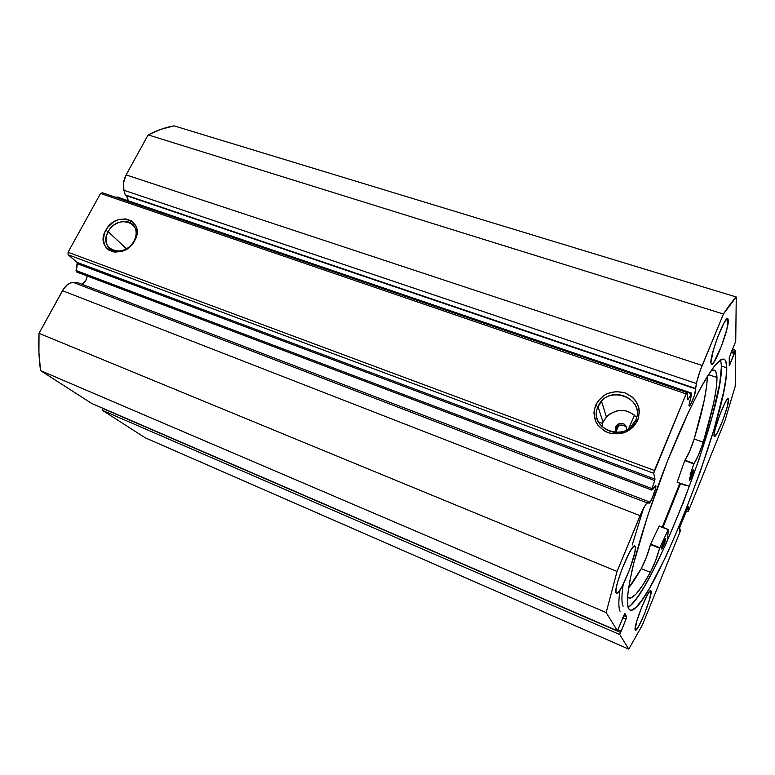 <?xml version="1.0" encoding="UTF-8"?>
<svg xmlns="http://www.w3.org/2000/svg" width="775" height="775" viewBox="0 0 775 775"><rect width="100%" height="100%" fill="white"/><g stroke="black" fill="none" stroke-linecap="round" stroke-linejoin="round"><path stroke-width="1.16" d="M76.318 271.812L77.461 262.696L68.113 254.733L68.045 252.243L100.556 193.459L102.368 192.752L687.105 392.586L687.88 399.832L691.61 393.119L690.932 397.265L688.946 405.538L691.62 393.119L687.88 399.832L687.105 392.586L686.156 393.913L687.105 392.586L102.368 192.752L100.556 193.459L68.045 252.243L654.439 470.493L686.156 393.913L100.556 193.459L686.156 393.913L653.683 473.283L654.439 470.493L68.045 252.243L68.113 254.733L77.277 262.463L655.001 479.153L653.683 473.283L68.113 254.733L653.683 473.283L655.001 479.153L654.701 480.568L655.001 479.153L77.277 262.463L76.037 270.494L651.988 488.599L654.701 480.568L77.558 263.791L654.701 480.568L651.988 488.599L76.037 270.494L76.318 271.812L651.678 490.003L76.318 271.812M651.794 490.042L651.988 488.599L651.678 490.003L652.976 489.18L655.834 485.77C656.638 488.105 650.264 504.254 648.927 503.246L648.743 501.667L77.267 282.458L73.344 282.429L77.267 282.458L648.743 501.667L648.917 503.246L652.163 498.296L655.543 488.531L655.505 485.441L651.794 490.042M655.272 485.557L655.834 485.77L655.272 485.557M81.985 284.27C84.853 282.72 86.597 279.959 87.207 275.978L85.812 280.434L81.985 284.27M686.311 511.122L687.967 511.752L688.675 510.473L724.896 420.883L735.204 386.328L735.62 350.445L734.923 351.482L731.891 350.503L734.923 351.482L729.275 365.684L729.227 357.75L735.737 341.242L736.25 296.99C732.607 300.778 728.345 306.464 723.453 314.03L148.132 134.889L161.297 129.193L174.065 125.86C165.676 127.294 157.034 130.307 148.132 134.889L126.141 174.879L702.179 365.5L126.141 174.879L148.132 134.889L723.453 314.03L702.179 365.5C699.438 372.262 697.519 378.278 696.434 383.557L123.903 190.253L123.545 182.687L126.141 174.879C123.438 180.158 122.692 185.283 123.903 190.253L125.23 194.893L123.903 190.253L696.434 383.557L695.485 388.43L125.23 194.893L695.776 388.982L126.645 195.736L127.72 197.596L128.069 200.715L126.645 195.736L695.776 388.982C696.221 391.937 690.409 406.943 689.169 406.032L691.319 403.145L694.477 395.153L696.832 381.707L700.338 370.237L723.453 314.03L736.25 296.99L735.737 341.242L729.227 357.75L729.449 365.529L735.62 350.445L735.204 386.328L724.896 420.883L688.675 510.473L687.948 511.703L688.713 509.417L688.103 506.879L679.995 526.738L679.384 528.831L679.84 531.359L680.644 529.364L680.092 531.708L642.252 625.318L628.757 649.14L619.748 634.551L626.597 617.704L624.805 613.316L617.423 630.792L606.176 612.579L617.045 571.456L642.117 511.093L645.788 504.438L648.743 501.667L647.144 502.888L73.344 282.429L647.144 502.888C645.391 504.457 643.037 508.72 640.102 515.675L617.045 571.456L39.021 333.337L63.569 288.891L67.522 284.628L70.457 282.972L73.344 282.429C69.207 282.642 65.584 285.394 62.475 290.673L640.102 515.675L62.475 290.673L39.021 333.337C38.382 346.58 38.905 359.009 40.571 370.624L38.924 352.596L39.021 333.337L617.045 571.456L606.176 612.579L617.423 630.792L91.75 403.475L40.571 370.624L606.176 612.579L40.571 370.624L91.925 403.552M108.18 231.696C97.534 249.608 124.63 259.596 134.046 240.938L134.685 240.628C124.126 261.514 93.833 250.306 105.768 230.301L108.18 231.696L126.461 248.794L108.18 231.696C113.654 220.827 129.842 217.804 134.579 226.872C136.836 231.095 136.662 235.784 134.046 240.938C128.737 251.584 113.082 254.849 107.996 246.469C105.323 242.11 105.39 237.179 108.18 231.696L105.768 230.301L107.725 227.317L112.966 222.396L116.056 220.633L119.302 219.441L125.773 218.908L131.421 220.875L135.373 225.07L136.507 227.821L137.02 230.873L136.09 237.402L134.685 240.628L130.248 246.363L124.271 250.422L120.977 251.623L114.448 252.108L108.8 250.054L106.601 248.155L104.916 245.782L103.356 239.959L104.354 233.478L105.768 230.301C116.047 209.841 146.378 220.284 134.685 240.628L134.046 240.938C144.518 222.764 117.383 213.377 108.18 231.696M636.663 417.299C626.81 408.309 616.726 408.173 606.399 416.902L603.028 422.113L598.029 406.71L601.526 401.314C615.001 384.962 644.8 401.004 635.713 420.176L630.462 427.354C615.544 441.44 589.252 424.322 598.029 406.71C587.179 429.021 626.752 443.61 635.713 420.176L637.777 420.263C631.267 431.898 621.347 436.025 608.026 432.653C595.907 426.734 591.771 417.58 595.617 405.209L598.029 406.71L603.028 422.113L601.778 426.56M615.931 429.582L615.786 426.725L615.486 429.825L617.065 432.518C615.398 430.842 614.972 428.914 615.786 426.725L615.902 430.987M634.56 415.158L628.554 428.817M628.496 608.433C627.353 604.771 627.314 598.387 628.399 589.271L631.644 572.115C637.738 545.474 649.528 508.032 663.768 470.599C678.173 433.351 693.528 399.987 705.415 379.614L713.368 367.457C717.873 361.915 721.389 359.135 723.908 359.135C725.768 359.813 726.717 362.69 726.747 367.767L721.467 366.032L720.605 359.92L721.467 366.032L726.747 367.767L725.758 361.111L724.567 359.464L722.891 359.028L720.75 359.823L715.083 365.257L707.711 375.836L698.856 391.356L688.898 411.302L667.527 460.941L647.822 515.268L633.717 563.357L629.581 582.141L627.585 596.382L627.692 605.682L628.496 608.433L629.784 609.925L631.518 610.187L636.197 607.145L642.272 599.714L649.45 588.38L665.977 556.343L683.579 515.85L700.222 471.81L714.085 429.098L723.433 392.722L725.933 378.5L726.747 367.767C728.393 414.741 648.278 617.656 630.036 610.051L628.496 608.433M643.56 508.197L632.206 544.999M623.216 584.292C621.502 595.675 621.482 602.969 623.148 606.176M728.645 399.522C729.023 405.819 716.478 438.34 714.327 436.606L713.988 435.686L714.647 436.567L717.437 432.576L722.891 420.05L727.444 406.081L728.5 398.602L727.396 398.951L725.342 402.167L719.752 414.945L715.102 429.263L713.988 435.686C713.291 430.115 726.223 396.432 728.297 398.398L728.645 399.522L727.299 399.067L728.645 399.522M651.048 590.986C652.976 594.406 637.941 632.216 635.452 630.182L638.639 626.384L644.577 613.655L649.673 599.123L651.048 590.986L649.954 591.083L647.803 594.144L641.739 607.058L636.498 622.025L635.248 629.978C632.923 627.411 648.433 588.303 650.806 590.676L651.048 590.986M728.345 320.482C728.781 329.356 714.492 366.633 711.45 364.512L710.869 362.942L711.673 364.531L713.668 362.642L721.506 346.037L726.921 329.036L728.171 319.097L726.853 318.922L724.402 322.245L717.708 337.038L713.223 350.552L710.869 362.942C709.968 355.047 724.78 316.152 727.744 318.583L728.345 320.482L726.059 319.765L728.345 320.482M635.238 546.578C637.883 551.655 620.116 596.033 616.464 593.379L616.115 593.03L616.735 593.417L618.954 591.499L622.151 586.326L629.513 569.828L634.677 553.273L635.423 548.032L634.696 546.007L632.584 547.586L629.387 552.604L621.773 569.557L617.375 582.984L615.989 589.562L616.115 593.03C612.88 589.155 631.305 542.926 634.812 546.036L635.238 546.578L634.134 546.133L635.238 546.578M116.056 197.431L117.054 196.957L691.222 393.623L116.056 197.431M126.645 195.736L125.608 195.019L126.645 195.736M687.977 511.752L686.427 510.841L687.909 511.403L688.713 509.417L687.231 508.855L688.713 509.417L688.258 506.666L679.995 526.738L679.384 528.831L679.84 531.359L680.644 529.364L679.394 528.87L680.644 529.364L680.092 531.708L642.252 625.318L628.757 649.14L145.225 437.807L102.552 410.411L102.193 409.588L102.61 408.183L102.552 410.411L619.748 634.551L628.757 649.14L145.225 437.807L102.552 410.411L619.748 634.551L620.358 632.322L102.523 408.347L620.358 632.322L620.92 630.966L618.13 629.765L621.124 631.315L626.084 619.157L622.703 617.714L626.084 619.157L626.704 616.919L623.575 615.583L626.704 616.919L624.805 613.316L617.442 630.811L91.75 403.475M736.25 296.99L174.065 125.86L736.25 296.99M626.772 428.12L626.355 427.393M620.126 425.175L621.889 425L618.508 425.853L620.126 425.175M617.084 427.073L616.27 428.391M618.343 425.95L617.423 426.705L616.929 425.029C622.906 422.036 626.123 423.702 626.578 430.009L626.326 426.453L624.185 424.109L621.007 423.286L618.828 423.751L615.786 426.725L616.929 425.029M637.777 420.263L632.904 427.374L625.522 432.227L621.23 433.564L612.308 433.777L608.026 432.653L604.074 430.774L597.787 425.029L595.684 421.406L593.941 413.337L594.357 409.2L597.67 401.498L603.832 395.512L607.707 393.438L616.319 391.549L624.999 392.857L632.439 397.188L635.326 400.307L638.871 407.863L639.385 412.019L637.777 420.263L635.713 420.176C646.176 397.439 606.728 383.79 598.029 406.71L595.617 405.209C602.03 393.807 611.824 389.689 624.999 392.857C637.215 398.544 641.467 407.679 637.777 420.263M734.429 352.693L731.397 351.714L734.429 352.693M734.419 353.536L731.096 352.46L734.419 353.536M729.953 364.492L729.236 364.26L729.953 364.492M687.948 511.703L686.33 511.083L687.948 511.703M617.442 630.811L91.828 403.523M628.06 607.29C652.424 594.599 723.375 410.304 721.467 366.032L719.752 383.489L711.934 417.483L699.157 459.042L683.075 503.149L665.502 544.903L652.521 571.727L644.461 586.326L637.205 597.593L631.044 604.975L628.06 607.29M662.974 527.387L680.518 483.532L662.974 527.387M679.869 483.29L662.276 527.116L679.869 483.29M634.735 415.313L628.331 411.535L624.65 410.605L617.065 410.827L610.099 413.743L607.183 416.088L603.028 422.113M625.144 426.143L621.889 425M679.849 483.28L662.257 527.116L679.849 483.28M618.566 425.814L616.144 431.423L618.566 425.814M602.533 423.412L598.445 421.929L602.533 423.412M677.137 482.263L686.195 485.654L677.147 482.127L684.829 460.35L689.411 451.854L694.167 439.008C702.654 410.866 707.042 389.999 707.352 376.408L706.752 385.262L704.252 400.268L694.167 439.008L703.235 442.244L694.177 438.999L703.245 442.234L713.581 403.465L716.255 388.469L716.982 377.483C717.001 390.581 712.419 412.164 703.245 442.234L694.177 438.999C690.913 449.035 687.832 456.097 684.916 460.195L693.848 463.925L698.459 455.128L703.235 442.244C699.941 452.29 696.87 459.381 694.022 463.518L684.916 460.195L694.022 463.518L690.157 474.571L693.848 463.925L684.732 460.602L677.127 482.253L689.498 486.293L677.127 482.263M693.48 470.173C693.78 471.588 690.108 481.004 689.479 480.471L692.007 475.647L693.412 469.989L691.261 473.777L689.382 480.277C689.062 478.931 692.753 469.418 693.383 469.97L693.48 470.173M665.754 538.489C666.2 539.623 662.286 549.553 661.618 548.981L663.942 544.835L665.754 538.489L663.342 542.51L661.54 548.865C661.065 547.799 664.998 537.773 665.667 538.363L665.754 538.489M708.457 374.645L716.982 377.483L708.457 374.645M710.772 371.109L714.269 370.169C715.926 370.779 716.827 373.211 716.982 377.483L715.868 371.69L714.666 370.343L713.039 370.092L710.772 371.109M620.039 611.272C618.469 607.939 618.46 600.848 620 589.998M659.283 525.954L668.36 529.499L659.254 525.963L650.642 544.089L659.787 547.731L650.642 544.089L659.157 526.138L668.244 529.683L659.612 548.206L650.467 544.563L650.642 544.089L650.467 544.563C648.317 552.895 645.246 560.926 641.245 568.647L650.37 572.367L641.245 568.647L646.563 556.837L650.467 544.563L659.612 548.206C657.413 556.547 654.333 564.597 650.37 572.367L650.37 572.367C640.382 590.414 633.252 598.959 628.971 598.038L627.566 596.624L628.845 597.98L630.724 598.087L635.858 594.26L642.533 585.474L650.37 572.376L641.245 568.647L628.602 587.915C632.322 583.41 636.537 576.988 641.235 568.656L650.37 572.376L655.66 560.499L659.738 547.838L668.292 529.577L667.256 541.008L668.36 529.499L659.283 525.993M76.492 271.918L651.727 490.062M111.677 249.821L107.996 246.469M735.582 350.31L732.394 349.283M606.399 416.902L601.526 401.314M117.093 196.966L691.62 393.119"/></g></svg>

